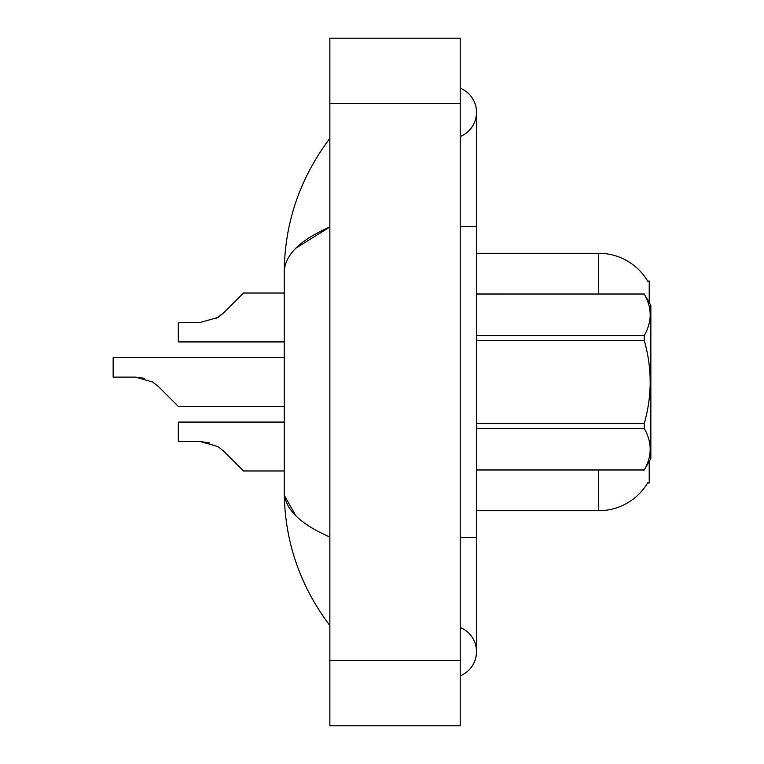 <?xml version="1.0" encoding="UTF-8"?>
<svg xmlns="http://www.w3.org/2000/svg" width="764" height="764" viewBox="0 0 764 764"><rect width="100%" height="100%" fill="white"/><g stroke="black" fill="none" stroke-linecap="round" stroke-linejoin="round"><path stroke-width="1.15" d="M649.219 461.399L649.219 483.02L647.614 483.02L647.901 482.533A57.033 57.033 0 0 1 598.709 510.724L476.507 510.724M649.219 302.601L649.219 280.98L647.738 281.181A57.033 57.033 0 0 0 598.709 253.276A57.033 57.033 0 0 1 647.614 280.98A57.033 57.033 0 0 0 598.709 253.276L476.507 253.276M460.214 537.608L476.507 537.608L476.507 112.337A26.072 26.072 0 0 1 460.214 136.508A26.072 26.072 0 0 0 460.214 88.166A26.072 26.072 0 0 1 476.507 112.337A26.072 26.072 0 0 0 460.214 88.166A26.072 26.072 0 0 1 476.507 112.337M460.214 675.834A26.072 26.072 0 0 0 460.214 627.492A26.072 26.072 0 0 1 460.214 675.834A26.072 26.072 0 0 0 476.507 651.663A26.072 26.072 0 0 1 460.214 675.834M295.83 248.214L329.857 227.003C299.698 240.097 284.485 255.272 284.237 272.528C284.552 223.126 299.755 178.413 329.857 138.408C299.765 178.423 284.552 223.136 284.237 272.528L284.237 491.472C284.552 540.874 299.755 585.587 329.857 625.592C299.765 585.577 284.552 540.864 284.237 491.472C284.485 508.728 299.698 523.903 329.857 536.996M329.857 725.8L460.214 725.8L460.214 38.2L329.857 38.2L329.857 725.8M329.857 171.547L329.857 212.402M329.857 550.481L329.857 592.434M284.237 272.528L284.619 268.049M295.84 515.805L284.619 495.951M223.718 451.18L243.506 470.968L223.718 451.18L243.506 470.968L223.718 451.18L243.506 470.968L223.718 451.18L243.506 470.968L223.718 451.18L217.845 446.52L223.718 451.18M284.237 422.081L178.327 422.081L178.327 441.64L200.674 441.64L217.845 446.52M209.584 442.881L200.674 441.64L178.327 441.64L200.674 441.64L209.584 442.881L200.674 441.64L178.327 441.64L200.674 441.64L209.584 442.881L200.674 441.64M284.237 357.562L113.148 357.562L113.148 377.11L135.495 377.11L144.415 378.352L135.495 377.11L152.666 382L158.54 386.66L178.327 406.438L158.54 386.66L178.327 406.438L158.54 386.66L178.327 406.438L158.54 386.66L178.327 406.438L158.54 386.66L178.327 406.438L158.54 386.66L152.666 382M215.744 318.664L223.718 312.82L243.506 293.032L223.718 312.82L217.845 317.48L223.718 312.82L243.506 293.032L223.718 312.82L243.506 293.032L223.718 312.82L243.506 293.032L223.718 312.82L243.506 293.032L223.718 312.82L217.845 317.48L200.674 322.36L178.327 322.36L178.327 341.919L284.237 341.919M284.237 470.968L243.506 470.968L235.36 462.822M135.495 377.11L113.148 377.11L135.495 377.11L144.415 378.352L135.495 377.11L113.148 377.11L135.495 377.11L144.415 378.352M284.237 406.438L178.327 406.438L170.181 398.292M217.845 317.48L200.674 322.36L217.845 317.48L223.718 312.82L217.845 317.48L223.718 312.82L217.845 317.48L200.674 322.36L217.845 317.48L223.718 312.82M235.36 301.178L243.506 293.032L284.237 293.032M476.507 294.016L644.262 294.016L650.852 305.419L650.852 458.581L644.262 469.936C652.15 456.175 652.15 442.346 644.262 428.47L476.507 428.47M644.262 294.016L476.507 294.064M476.507 335.53L644.262 335.53C652.15 321.768 652.15 307.94 644.262 294.064M644.262 335.53L644.262 340.524L476.507 340.524M476.507 423.476L644.262 423.476C652.15 395.752 652.15 368.105 644.262 340.524M644.262 423.476L644.262 428.47M476.507 469.936L644.262 469.936M598.709 510.724L598.709 469.984M647.738 281.181A57.033 57.033 0 0 0 598.709 253.276L598.709 294.016M460.214 226.392L476.507 226.392M329.857 660.621L460.214 660.621M329.857 103.379L460.214 103.379M476.507 537.608L476.507 651.663M329.857 138.408L325.445 144.348M476.507 469.984L644.262 469.984"/></g></svg>
